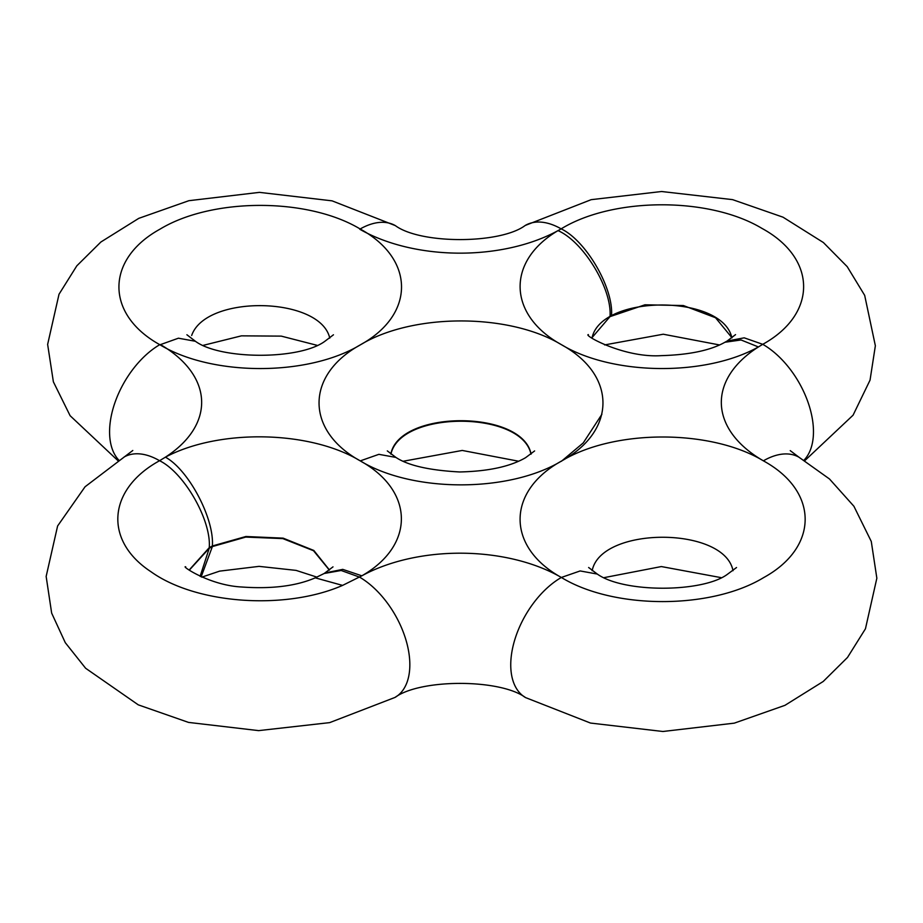 <?xml version="1.0" encoding="UTF-8"?>
<svg xmlns="http://www.w3.org/2000/svg" width="923" height="923" viewBox="0 0 923 923"><rect width="100%" height="100%" fill="white"/><g stroke="black" fill="none" stroke-linecap="round" stroke-linejoin="round"><path stroke-width="1.38" d="M329.488 570.045L313.808 550.454L283.119 538.144L245.887 536.505L212.359 545.978C214.459 518.657 188.638 469.807 165.413 457.162L159.575 460.715C107.541 489.19 103.503 540.693 151.06 571.787C196.114 604.092 285.126 610.484 342.583 585.401L361.851 575.814A142.857 82.47 180 0 1 561.357 577.463C506.208 547.062 506.369 491.278 561.611 460.981C614.095 429.08 710.71 428.987 763.379 460.831A142.857 82.47 180 0 1 758.418 346.956L762.756 344.314A71.429 41.408 59.8 0 1 807.867 401.817A71.429 41.408 59.8 0 1 803.979 460.208M117.982 460.681L70.113 415.708L53.372 381.81L47.638 344.406L59.014 294.252L76.817 265.836L100.884 242.011L138.762 218.359L188.869 200.695L259.432 192.365L332.072 200.845L395.344 225.616A71.429 41.154 -60.1 0 0 360.155 228.985C307.763 197.476 212.244 197.557 160.037 229.135C105.268 259.317 105.21 314.558 159.979 344.787C212.198 376.457 308.132 376.48 360.397 344.821C412.743 313.001 509.046 312.989 561.53 344.741C616.679 374.992 616.818 430.706 561.611 460.981C509.15 492.824 412.719 492.836 360.258 460.889C414.485 490.863 415.131 545.389 361.851 575.814L342.756 569.376L325.196 572.906M735.539 334.634L727.139 341.025L744.203 337.83L762.756 344.314C817.57 314.005 817.167 258.44 761.937 228.385C709.441 196.749 613.195 196.968 561.149 228.858L558.023 230.623A142.269 82.135 180 0 1 359.739 229.216M189.342 570.102L209.256 548.25L212.359 546.578L245.737 537.082L282.83 538.605L313.508 550.719L329.384 570.126M212.359 545.978L209.256 547.651L189.203 569.999M390.948 454.174C400.201 410.239 521.899 410.262 530.99 454.197M531.094 454.116C522.556 409.604 399.324 409.57 390.821 454.07M732.008 337.818L715.544 317.743L683.389 305.548L644.958 304.798L609.999 316.635L591.897 337.783M592.035 337.876C601.311 294.022 722.79 294.045 731.893 337.899M201.168 576.829L212.359 546.578M609.999 316.635C612.318 289.176 583.74 241.872 558.023 230.623C506.069 261.255 507.777 315.158 561.53 344.741C612.584 375.534 705.31 376.63 758.418 346.956L741.065 339.976L724.947 342.248C710.548 350.371 689.331 354.836 661.306 355.643C624.006 358.124 582.863 334.922 588.389 334.599M733.012 570.714C724.532 526.122 600.827 526.11 592.162 570.702M790.238 450.632L798.983 457.231A71.429 41.154 -60.1 0 0 763.379 460.831C818.955 491.151 819.116 547.189 763.633 577.613C710.941 609.641 613.864 609.561 561.357 577.463L580.152 570.945L597.285 574.06L588.632 567.495M597.389 574.118L597.285 574.06C623.821 593.131 702.565 592.578 727.174 574.475L736.531 567.53M534.613 450.932L525.556 457.704C510.257 466.577 488.279 471.33 459.642 471.965C429.299 470.338 408.07 465.492 395.932 457.427L378.88 454.335L360.258 460.889C305.167 430.533 305.409 375.038 360.397 344.821C415.35 314.593 415.188 259.098 360.155 228.985M160.394 344.556A142.269 82.135 180 0 1 165.413 457.162C218.982 428.653 309.92 430.337 360.258 460.889M561.357 577.463A71.429 41.327 120.1 0 0 514.607 640.32A71.429 41.327 120.1 0 0 525.533 697.58C500.381 678.809 420.6 678.601 395.032 697.419L329.661 722.628L258.648 730.624L188.534 722.409L138.277 704.849L85.608 668.24L65.279 642.662L51.653 613.103L46.15 576.437L57.607 525.983L85.066 486.767L132.797 450.493M342.583 585.401L315.251 577.844L324.204 573.483L341.152 570.483L359.532 577.106A71.429 41.074 60.2 0 1 406.028 640.227A71.429 41.074 60.2 0 1 395.032 697.419M209.256 547.651C211.459 520.353 184.231 472.726 159.575 460.715A71.429 41.074 -119.8 0 0 124.074 457.047M159.771 344.671A71.429 41.327 120.1 0 0 115.156 402.024A71.429 41.327 120.1 0 0 118.836 460.15M611.511 315.724C613.749 288.334 586.082 240.615 561.149 228.858A71.429 41.408 -120.2 0 0 525.222 225.454C500.37 244.157 420.623 244.364 395.344 225.616M186.896 334.761L195.411 341.279L178.427 338.199L159.979 344.787M329.765 338.153C320.454 296.387 205.921 294.172 191.661 335.487M209.256 548.25L200.118 576.356M561.415 461.269L583.278 442.878L601.9 414.277M720.921 577.602L661.341 566.56L604.288 577.602M798.983 457.231L829.489 478.979L853.913 506.266L871.277 541.455L876.85 578.213L865.451 628.782L847.51 657.441L823.224 681.474L784.954 705.334L734.293 723.147L662.91 731.489L590.489 723.055L525.533 697.58M804.764 460.681L853.071 415.188L870.043 380.138L875.362 345.767L864.678 295.36L847.21 266.655L823.385 242.53L783.016 217.182L732.574 199.633L661.583 191.511L591.182 199.668L525.222 225.454M195.411 341.279C220.251 359.693 298.867 360.085 324.538 341.545L333.457 334.795M316.912 345.283L281.273 336.122L241.434 335.845L203.498 345.283M395.932 457.427L387.314 450.897M403.455 461.2L462.25 450.447L518.53 461.212M324.204 573.483L333.007 566.86M315.251 577.844C296.191 586.07 271.708 589.116 241.78 587.005C209.348 585.401 180.539 565.407 185.696 566.814M316.924 577.129L296.098 570.391L259.063 566.364L219.628 571.129L201.849 577.129M724.936 342.248L727.139 341.025M604.588 344.925L663.245 334.218L719.386 344.925"/></g></svg>
